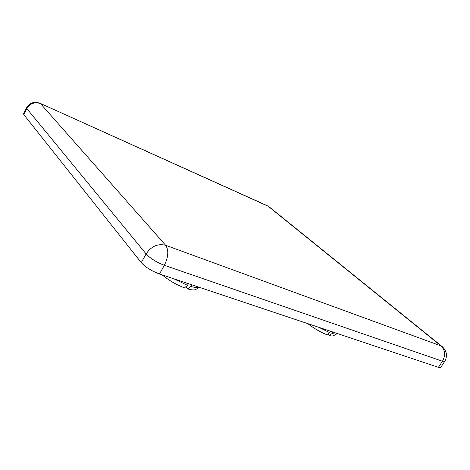 <?xml version="1.0" encoding="UTF-8"?>
<svg xmlns="http://www.w3.org/2000/svg" width="470" height="470" viewBox="0 0 470 470"><rect width="100%" height="100%" fill="white"/><g stroke="black" fill="none" stroke-linecap="round" stroke-linejoin="round"><path stroke-width="0.7" d="M199.28 287.317L196.008 289.361C194.598 290.225 191.866 290.09 187.812 288.962L186.067 286.9L186.472 286.183M336.814 333.841L333.665 335.633C332.93 336.144 331.444 336.097 329.2 335.486L332.143 333.471C334.646 334.17 336.297 334.24 337.096 333.682L337.29 333.5M327.696 334.053L329.2 335.486M333.019 332.073L332.143 333.471M191.731 284.791L190.779 286.447C194.668 287.564 197.465 287.846 199.18 287.282M318.854 327.332L329.717 332.66L326.773 334.687C320.452 332.19 314.089 328.489 307.674 323.589M329.717 332.66L330.592 331.262M173.982 278.851L187.459 285.343L184.499 287.875C176.179 284.644 168.765 280.326 162.256 274.926M187.459 285.343L188.411 283.68M444.679 361.483L440.737 367.381L438.404 367.34L159.471 273.992C151.569 271.014 145.512 267.219 141.282 262.618L23.829 114.657L23.576 113.763L26.496 107.883M187.812 288.962L190.779 286.447M438.404 367.34L442.47 361.242L164.359 265.303L159.471 273.992M141.282 262.618L146.105 253.929L26.825 108.611L23.829 114.657M40.015 103.259C34.204 101.244 29.722 102.736 26.561 107.748L26.825 108.611C30.139 103.347 34.704 101.69 40.526 103.641L165.657 245.293L441.007 345.914L268.147 206.224L40.015 103.259L267.407 205.772M442.188 346.59L441.007 345.914C445.219 350.173 445.707 355.279 442.47 361.242L444.773 361.33C447.681 355.925 446.823 351.014 442.188 346.59M146.105 253.929C150.382 258.465 156.469 262.254 164.359 265.303C168.442 256.896 168.871 250.228 165.657 245.293C157.808 243.384 151.293 246.257 146.105 253.929M269.251 206.912L442.094 346.513"/></g></svg>
